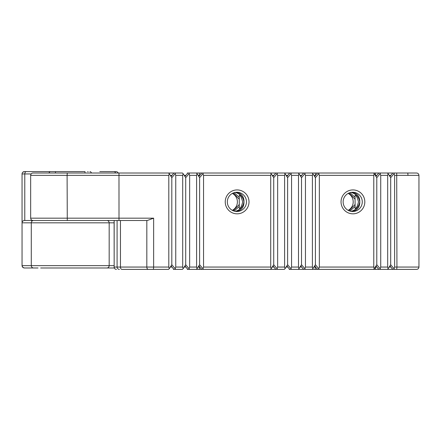 <?xml version="1.0" encoding="UTF-8"?>
<svg xmlns="http://www.w3.org/2000/svg" width="441" height="441" viewBox="0 0 441 441"><rect width="100%" height="100%" fill="white"/><g stroke="black" fill="none" stroke-linecap="round" stroke-linejoin="round"><path stroke-width="0.66" d="M84.992 173.015L84.992 171.621L24.376 171.621L55.467 171.621L55.467 173.015M40.671 267.985L114.313 267.985M22.05 222.826L31.289 222.826L31.289 265.653L22.05 265.653L22.734 267.301L24.376 267.985L38.031 267.985L24.376 267.985C22.965 267.841 22.193 267.064 22.05 265.653L22.05 222.826C22.193 221.415 22.965 220.643 24.376 220.5C22.822 220.781 22.044 221.558 22.05 222.826L22.05 173.947A2.326 2.326 0 0 1 24.376 171.621L40.671 171.621M118.216 173.015A2.326 2.326 0 0 0 116.082 171.621L99.793 171.621M22.734 172.304L24.376 171.621A2.326 2.326 0 0 0 22.05 173.947L31.129 173.947M33.582 220.5A2.326 2.293 90 0 0 31.289 222.826L109.17 222.826A2.326 2.293 90 0 0 106.882 220.5L24.376 220.5L24.779 220.5L24.779 173.947A2.326 1.648 -90 0 1 26.421 171.621M52.308 171.621L52.815 171.621M88.15 171.621L87.649 171.621M373.058 269.379L379.982 269.379M379.982 173.015L373.058 173.015M318.771 268.696L315.414 264.721L312.845 268.696L312.399 267.053L312.399 175.347L312.845 173.699L315.414 177.673L318.771 173.699L319.35 175.347L319.35 267.053L318.771 268.696L319.119 269.379L373.549 269.379L374.222 268.696L373.781 267.053L373.781 175.347L374.222 173.699L376.79 177.673L380.153 173.699L380.726 175.347L380.726 267.053L380.153 268.696L380.495 269.379L387.446 269.379L388.119 268.696L387.678 267.053L387.678 175.347L388.119 173.699L390.687 177.673L394.05 173.699L394.623 175.347L394.623 267.053L394.05 268.696L394.392 269.379L396.713 269.379L385.318 269.379M235.163 192.419C240.152 193.693 243.074 196.846 243.939 201.879C243.074 206.917 240.152 210.07 235.163 211.344M234.088 211.079L239.254 206.476M239.254 197.281L234.088 192.678M239.309 208.499L239.254 195.319C240.235 194.85 241.37 197.039 242.666 201.879C241.674 206.267 240.554 208.472 239.309 208.499M233.179 193.015L239.254 199.238M239.254 204.519L233.179 210.748M355.115 208.499L355.055 195.319C356.074 194.9 357.21 197.083 358.472 201.879C357.502 206.228 356.383 208.433 355.115 208.499M184.961 176.516L187.805 173.015L189.415 173.015L189.068 173.699L189.647 175.347L189.647 267.053L189.068 268.696L185.711 264.721L183.142 268.696L182.701 267.053L182.701 175.347L183.142 173.699L182.469 173.015L175.518 173.015L175.176 173.699L175.75 175.347L175.75 267.053L175.176 268.696L175.518 269.379L182.469 269.379L183.142 268.696M183.142 173.699L185.711 177.673L189.068 173.699M350.97 192.419C355.953 193.693 358.88 196.846 359.746 201.879L359.79 200.925C359.426 195.953 356.797 193.075 351.912 192.293M171.064 176.516L173.908 173.015L168.572 173.015L173.39 173.015M180.854 269.379L173.908 269.379L171.064 265.879M348.164 210.351A9.625 9.575 90 0 0 348.164 193.406M196.598 175.347L197.039 173.699L199.608 177.673L199.608 264.721L197.039 268.696L196.598 267.053L196.598 175.347L189.647 175.347M349.895 211.079L355.055 206.476M355.055 197.281L349.895 192.678M348.985 193.015L355.055 199.238M355.055 204.519L348.985 210.748M232.357 210.351A9.625 9.575 90 0 0 232.357 193.406M271.154 173.699L273.723 177.673L277.086 173.699L277.659 175.347L277.659 267.053L277.086 268.696L273.723 264.721L271.154 268.696L270.713 267.053L270.713 175.347L271.154 173.699L270.482 173.015L195.848 173.015L199.326 173.015L199.553 175.584M351.912 211.471C356.797 210.688 359.426 207.805 359.79 202.832L359.746 201.879C358.88 206.917 355.953 210.07 350.97 211.344M194.751 269.379L187.805 269.379L184.961 265.879M189.068 268.696L189.415 269.379L196.366 269.379L197.039 268.696M189.415 269.379L187.805 269.379M173.39 269.379L175.005 269.379M175.518 269.379L173.908 269.379M374.222 173.699L373.549 173.015L311.655 173.015L319.119 173.015L318.771 173.699M352.706 211.504A9.625 9.575 -90 0 1 343.131 201.879A9.625 9.575 -90 0 1 352.706 192.259A9.625 9.575 -90 0 1 362.276 201.879A9.625 9.575 -90 0 1 352.706 211.504M261.408 269.379L212.055 269.379M304.874 268.696L301.517 264.721L298.948 268.696L298.507 267.053L298.507 175.347L298.948 173.699L301.517 177.673L304.874 173.699L305.453 175.347L305.453 267.053L304.874 268.696L305.222 269.379L312.173 269.379L312.845 268.696M236.9 192.259A9.625 9.575 -90 0 1 246.469 201.879A9.625 9.575 -90 0 1 236.9 211.504A9.625 9.575 -90 0 1 227.324 201.879A9.625 9.575 -90 0 1 236.9 192.259M237.126 213.83A11.951 11.89 90 0 0 249.016 201.879A11.951 11.89 90 0 0 237.126 189.928A11.951 11.89 90 0 0 225.235 201.879A11.951 11.89 90 0 0 237.126 213.83M272.973 176.516L275.818 173.015L277.428 173.015L277.086 173.699M285.051 173.699L287.62 177.673L287.62 264.721L285.051 268.696L284.61 267.053L284.61 175.347L285.051 173.699L284.379 173.015L277.428 173.015M298.948 173.699L298.276 173.015L291.325 173.015L290.983 173.699L291.556 175.347L291.556 267.053L290.983 268.696L287.62 264.721M331.412 269.379L317.509 269.379L314.665 265.879M175.176 268.696L171.814 264.721L169.245 268.696L168.804 267.053L168.804 175.347L169.245 173.699L168.572 173.015L118.982 173.015L119.004 218.174L30.661 218.174C30.798 219.585 31.576 220.362 32.987 220.5L147.288 220.5L153.644 218.174L119.004 218.174L118.982 220.5L120.454 220.5L120.454 267.053L114.164 267.053L114.164 220.5M147.288 220.5L146.825 220.5L146.825 267.053L120.454 267.053A2.326 1.477 90 0 0 121.925 269.379L168.572 269.379L169.245 268.696M199.608 177.673L202.965 173.699L203.544 175.347L203.544 267.053L202.965 268.696L199.608 264.721M169.245 173.699L171.814 177.673L175.176 173.699M173.908 173.015L180.854 173.015M198.858 176.516L201.702 173.015L215.66 173.015M202.965 268.696L203.312 269.379L201.702 269.379L198.858 265.879M282.764 269.379L275.818 269.379L272.973 265.879M259.545 269.379L263.018 269.379M268.354 269.379L276.915 269.379M289.197 269.379L290.812 269.379M118.982 173.015L32.987 173.015C31.576 173.159 30.798 173.93 30.661 175.347L67.098 175.347L67.28 173.015M236.106 211.471C240.99 210.688 243.619 207.805 243.983 202.832L243.983 200.925C243.619 195.953 240.99 193.075 236.106 192.293M187.287 269.379L188.902 269.379M277.086 268.696L277.428 269.379L284.379 269.379L285.051 268.696M255.267 269.379L265.394 269.379M185.711 177.673L185.711 264.721M109.908 220.5L86.987 220.5M300.768 176.516L303.612 173.015L305.222 173.015L304.874 173.699M334.058 269.379L310.045 269.379L315.133 269.379L315.359 267.053L313.909 267.053M364.475 269.379L338.219 269.379M319.119 269.379L317.509 269.379M325.254 269.379L320.326 269.379M203.312 269.379L270.482 269.379L271.154 268.696M215.605 269.379L201.702 269.379M207.915 269.379L209.447 269.379M205.175 269.379L194.238 269.379L199.326 269.379L199.553 267.053L198.103 267.053M212.055 173.015L218.251 173.015M246.315 173.015L261.408 173.015M194.238 173.015L195.848 173.015M375.98 176.417L378.863 173.015L380.495 173.015L380.153 173.699M385.831 269.379L378.863 269.379L375.98 265.978M376.79 177.673L376.79 264.721L374.222 268.696M380.153 268.696L376.79 264.721M389.938 176.516L392.782 173.015L394.392 173.015L394.05 173.699M394.392 269.379L392.782 269.379L389.938 265.879M388.119 173.699L387.446 173.015L380.495 173.015M394.05 268.696L390.687 264.721L388.119 268.696M390.687 177.673L390.687 264.721M394.623 175.347L418.95 175.347C418.779 173.908 417.985 173.131 416.558 173.015L394.392 173.015M418.95 175.347L418.95 267.053L396.939 267.053L396.713 269.379L416.558 269.379C417.985 269.269 418.779 268.492 418.95 267.053M371.421 173.015L378.372 173.015M378.372 269.379L371.421 269.379M385.318 173.015L409.48 173.015M296.148 269.379L304.709 269.379M304.709 173.015L297.758 173.015M296.148 173.015L303.094 173.015M275.818 173.015L269.969 173.015M197.039 173.699L196.366 173.015L189.415 173.015L194.751 173.015M312.845 173.699L312.173 173.015L305.222 173.015M286.87 176.516L289.715 173.015L291.325 173.015M287.62 177.673L290.983 173.699M203.312 173.015L202.965 173.699M314.665 176.516L317.509 173.015M290.983 268.696L291.325 269.379L298.276 269.379L298.948 268.696M305.222 269.379L303.612 269.379L300.768 265.879M277.428 269.379L275.818 269.379M139.632 269.379L121.925 269.379M159.499 269.379L144.339 269.379M162.79 269.379L130.304 269.379M296.661 269.379L289.715 269.379L286.87 265.879M291.325 269.379L289.715 269.379M171.814 177.673L171.814 264.721M84.005 173.015L109.908 173.015M187.805 173.015L187.287 173.015M301.517 177.673L301.517 264.721M315.414 177.673L315.414 264.721M273.723 177.673L273.723 264.721M180.341 173.015L181.951 173.015M289.715 173.015L283.861 173.015M352.932 213.83A11.951 11.89 90 0 0 364.823 201.879A11.951 11.89 90 0 0 352.932 189.928A11.951 11.89 90 0 0 341.042 201.879A11.951 11.89 90 0 0 352.932 213.83M114.12 265.653L109.17 265.653L109.17 222.826L114.12 222.826M115.548 173.015A2.326 1.648 -90 0 0 114.037 171.621M91.441 173.015A2.326 1.648 -90 0 0 89.931 171.621M106.882 267.985A2.326 2.293 90 0 0 109.17 265.653L31.289 265.653A2.326 2.293 90 0 0 33.582 267.985M49.023 173.015A2.326 1.648 -90 0 1 50.528 171.621M376.823 267.053L375.583 267.053L375.583 266.596M375.352 269.379L375.583 267.053L375.285 267.053M375.352 173.015L375.583 175.347L376.823 175.347M408.008 175.347L407.776 173.015M373.781 267.053L319.35 267.053M315.541 175.347L315.133 173.015M313.909 175.347L315.359 175.584M291.556 175.347L298.507 175.347M153.644 218.174L153.644 267.053L146.825 267.053A2.326 1.477 90 0 0 148.303 269.379M298.507 267.053L291.556 267.053M182.701 267.053L175.75 267.053M287.747 267.053L286.115 267.053M67.28 220.5L67.098 175.347L168.804 175.347M185.837 267.053L184.206 267.053M300.012 175.347L301.644 175.347M286.115 175.347L287.747 175.347M272.218 175.347L273.85 175.347M273.85 267.053L272.218 267.053M301.644 267.053L300.012 267.053M199.734 175.347L198.103 175.347M387.678 267.053L380.726 267.053M380.726 175.347L387.678 175.347M394.623 267.053L396.939 267.053L396.713 173.015M375.285 175.347L375.583 175.799M390.814 267.053L389.183 267.053M389.183 175.347L390.814 175.347M117.086 220.5L117.086 267.053A2.326 2.315 90 0 0 119.406 269.379M116.479 269.379A2.326 2.315 90 0 1 114.164 267.053L114.12 220.5M168.804 267.053L153.644 267.053L153.418 269.379M284.61 267.053L277.659 267.053M312.399 267.053L305.453 267.053M196.598 267.053L189.647 267.053M270.713 267.053L203.544 267.053M171.94 267.053L170.309 267.053M305.453 175.347L312.399 175.347M277.659 175.347L284.61 175.347M175.75 175.347L182.701 175.347M203.544 175.347L270.713 175.347M319.35 175.347L373.781 175.347M184.206 175.347L185.837 175.347M170.309 175.347L171.94 175.347M114.12 267.053C114.258 268.464 115.035 269.242 116.446 269.379M30.661 218.174L30.661 175.347"/></g></svg>
